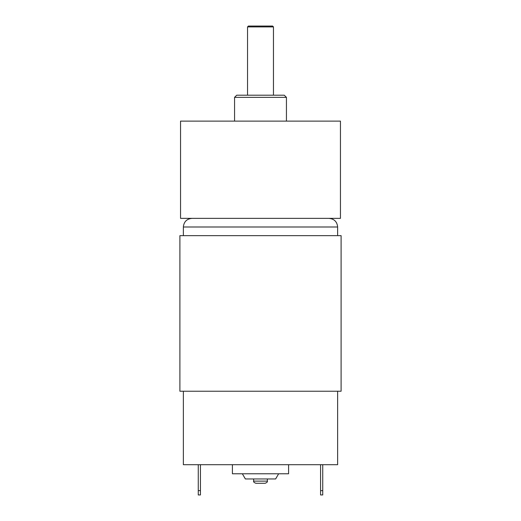 <?xml version="1.0" encoding="UTF-8"?>
<svg xmlns="http://www.w3.org/2000/svg" width="521" height="521" viewBox="0 0 521 521"><rect width="100%" height="100%" fill="white"/><g stroke="black" fill="none" stroke-linecap="round" stroke-linejoin="round"><path stroke-width="0.78" d="M180.553 218.364L340.447 218.364L340.447 121.126L180.553 121.126L180.553 218.364M234.567 97.355L236.729 95.2L284.271 95.2L286.433 97.355L234.567 97.355L234.567 121.126M248.4 26.05L272.6 26.05L273.466 26.916L247.534 26.916L248.4 26.05M255.798 483.28L265.202 483.28C267.019 482.479 267.742 481.756 267.358 481.117L253.642 481.117C253.258 481.756 253.981 482.479 255.798 483.28M232.412 464.699L232.412 473.771L288.588 473.771L288.588 464.699M183.359 391.232L183.359 464.699L337.641 464.699L337.641 391.232M179.901 235.648L341.099 235.648L341.099 391.232L179.901 391.232L179.901 235.648M200.429 464.699L200.429 494.95L198.267 494.95L198.267 464.699M200.429 490.626L198.267 490.626M320.571 490.626L322.733 490.626L322.733 494.95L320.571 494.95L320.571 464.699M322.733 490.626L322.733 464.699M278.65 473.771L275.629 478.962L245.371 478.962L242.35 473.771M183.359 235.648L183.359 227.006L337.641 227.006L337.641 235.648M286.433 121.126L286.433 97.355M273.466 95.2L273.466 26.916M247.534 95.2L247.534 26.916M253.642 478.962L253.642 481.117M267.358 478.962L267.358 481.117M337.641 227.006C337.133 221.757 334.248 218.879 328.998 218.364M183.359 227.006C183.867 221.757 186.752 218.879 192.002 218.364"/></g></svg>
